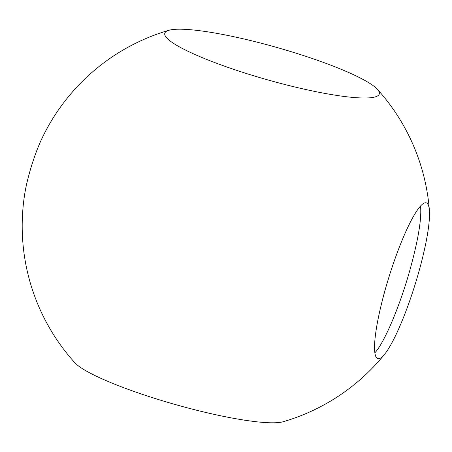 <?xml version="1.0" encoding="UTF-8"?>
<svg xmlns="http://www.w3.org/2000/svg" width="452" height="452" viewBox="0 0 452 452"><rect width="100%" height="100%" fill="white"/><g stroke="black" fill="none" stroke-linecap="round" stroke-linejoin="round"><path stroke-width="0.68" d="M385.499 288.681A81.558 13.594 -72.7 0 1 426.264 202.858A81.558 13.594 -72.7 0 1 429.4 210.496A81.558 13.594 -72.7 0 1 418.575 272.788A81.558 13.594 -72.7 0 1 384.725 354.102A81.558 13.594 -72.7 0 1 377.81 358.611A81.558 13.594 -72.7 0 1 385.499 288.681M376.991 96.248A111.463 16.843 15.8 0 0 379.301 93.954A111.463 16.843 15.8 0 0 377.392 89.315A111.463 16.843 15.8 0 0 276.635 47.398A111.463 16.843 15.8 0 0 168.85 30.301A111.463 16.843 15.8 0 0 164.794 33.256A111.463 16.843 15.8 0 0 258.403 77.185A111.463 16.843 15.8 0 0 376.991 96.248M384.725 354.102A203.897 203.897 0 0 1 283.331 421.699A111.463 16.843 -164.2 0 1 175.545 404.602A111.463 16.843 -164.2 0 1 74.795 362.685A203.897 203.897 0 0 1 24.82 193.377A44.177 7.362 -72.7 0 1 41.833 138.691A203.897 203.897 0 0 1 168.845 30.301M374.866 352.792C384.2 343.079 399.794 306.275 409.907 270.093C418.23 239.972 421.778 218.598 420.541 205.982M429.4 210.496A203.897 203.897 0 0 0 377.392 89.315"/></g></svg>
